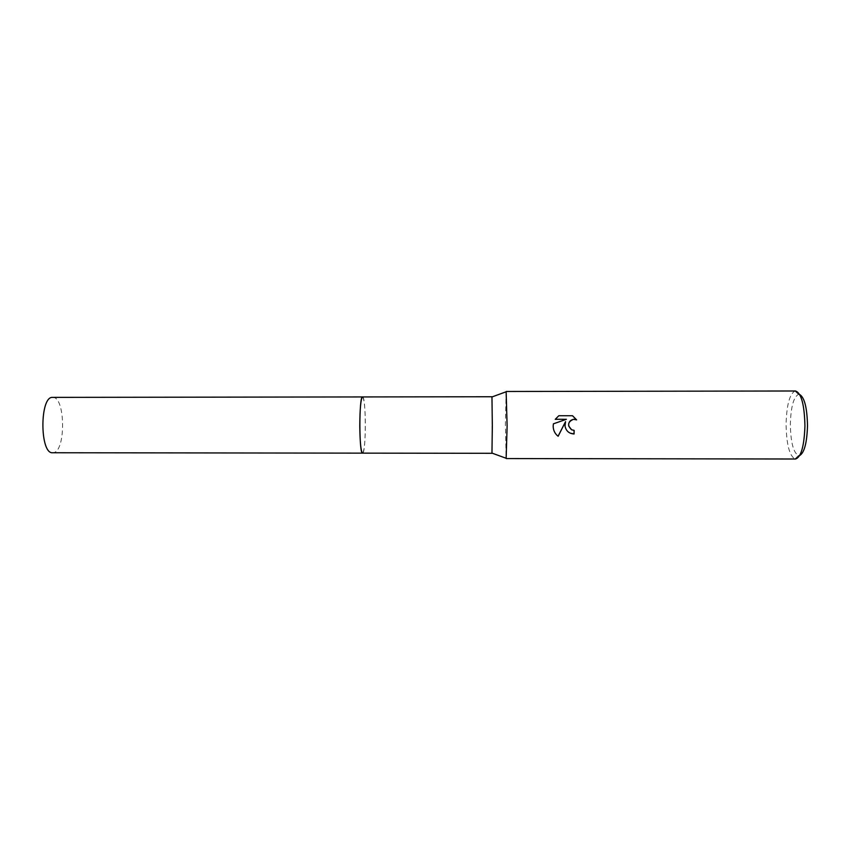 <?xml version="1.0" encoding="UTF-8"?>
<svg xmlns="http://www.w3.org/2000/svg" width="850" height="850" viewBox="0 0 850 850"><rect width="100%" height="100%" fill="white"/><g stroke="black" fill="none" stroke-linecap="round" stroke-linejoin="round"><path stroke-width="0.64" stroke-dasharray="4.25 3.19" d="M491.959 396.748L491.959 453.305M362.557 396.939C364.225 398.65 365.16 407.745 365.351 424.224C365.234 441.554 364.31 451.191 362.567 453.135M506.143 391.776L505.399 424.054L506.143 458.277M795.504 390.989L794.952 391.043C789.607 394.007 786.654 405.004 786.091 424.022C786.409 444.029 789.374 455.674 794.963 458.957L795.515 459.011M799.691 394.506L798.437 394.432C793.571 397.046 790.872 406.938 790.351 424.118C790.649 442.191 793.347 452.668 798.447 455.568L799.701 455.494M574.069 430.366L571.954 429.93M566.302 419.284L553.35 423.789C552.585 428.931 554.168 433.075 558.078 436.231L558.142 436.263M555.188 419.294L558.811 415.724M565.473 421.611C564.049 426.732 565.622 430.589 570.212 433.16M575.631 419.507L576.608 419.879M572.539 415.724L558.747 415.714M52.753 397.386C65.524 396.472 66.013 451.956 53.252 452.699L52.7 452.742M362.61 396.939C366.084 396.429 366.18 452.338 362.716 453.103L362.61 453.135M798.437 394.432L794.952 391.043M798.447 455.568L794.963 458.957"/><path stroke-width="1.27" d="M362.61 453.135L491.959 453.305L492.331 425.882L491.959 396.748L362.61 396.939M359.773 425.892C359.911 408.297 360.846 398.639 362.557 396.939L362.546 396.939C358.987 395.462 359.008 454.803 362.567 453.135C360.931 451.669 359.996 442.595 359.773 425.892M506.143 458.277L507.121 426.052L506.143 391.776M558.811 415.724L572.539 415.724L576.597 419.879L573.569 419.316C569.946 420.134 568.321 422.376 568.714 426.052L571.625 429.781L574.143 430.366L574.079 433.978C569.064 433.627 566.036 430.993 565.016 426.052L565.548 421.632L558.142 436.263C554.891 433.744 553.233 430.334 553.169 426.052L553.414 423.821L566.376 419.305L555.241 419.316L558.811 415.735M506.26 458.564L795.515 459.011C801.051 457.279 804.196 446.293 804.939 426.041C804.451 404.685 801.306 393.008 795.504 390.989L506.249 391.478M799.701 455.494C804.334 452.731 806.937 442.871 807.5 425.935C807.16 408.043 804.567 397.566 799.691 394.506M571.954 429.93L571.551 429.749C567.099 425.34 567.736 421.855 573.495 419.294L575.631 419.507M558.078 436.22L565.548 421.632M555.263 419.294L566.376 419.305M570.212 433.16L574.005 433.946L574.069 430.366M576.513 419.836L572.486 415.724M362.567 453.135L52.7 452.742C39.674 454.368 39.61 395.951 52.647 397.386L52.753 397.386M492.001 396.95L506.356 391.701M492.001 453.103L506.356 458.352M52.7 397.386L362.557 396.939"/></g></svg>
